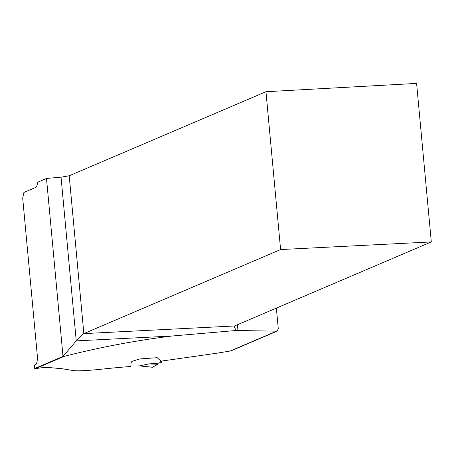 <?xml version="1.0" encoding="UTF-8"?>
<svg xmlns="http://www.w3.org/2000/svg" width="454" height="454" viewBox="0 0 454 454"><rect width="100%" height="100%" fill="white"/><g stroke="black" fill="none" stroke-linecap="round" stroke-linejoin="round"><path stroke-width="0.68" d="M157.175 357.69L139.821 358.932L131.847 361.384L130.99 363.109L130.871 366.474A978.325 913.959 -113.1 0 0 105.487 368.773C88.661 370.595 77.975 371.202 73.434 370.595L62.834 368.835L50.241 367.644L44.004 367.434L35.594 368.574L64.15 356.373C99.727 347.31 135.57 340.534 171.697 336.051L236.211 330.489L277.059 331.187L278.291 328.815L276.367 308.113M232.993 350.011L230.161 351.021L216.212 353.314L160.438 361.231M35.526 364.88L34.402 365.368L34.691 368.517L62.975 356.435L64.15 356.373M171.697 336.051L76.238 340.88L62.975 356.435M62.975 356.095L46.495 178.445L37.551 182.264A8.053 2.718 -92.9 0 1 35.611 187.457L23.892 192.468L22.7 198.148L37.256 355.039C37.631 360.221 37.018 363.518 35.423 364.931A431.039 402.675 -113.1 0 1 35.622 364.817M36.065 364.363L34.402 365.368M265.959 91.725L280.6 249.558L83.848 333.605L234.553 325.972L431.3 241.925L416.596 83.405L265.959 91.725L69.207 175.777L61.052 177.173L46.495 178.445M431.3 241.925L280.6 249.558M61.052 177.173L76.238 340.88C79.813 336.84 82.35 334.411 83.848 333.605L69.207 175.777M234.553 325.972L234.145 326.806L236.211 330.489M34.691 368.517A51.33 5.964 -5.3 0 1 35.594 368.574M149.014 363.892L157.759 364.295L158.168 363.228L149.014 363.892L139.696 365.873L152.567 367.235L157.759 364.295L152.567 367.235M157.175 357.678L161.987 362.059L158.168 363.228M137.505 365.918L139.543 365.901M137.715 365.907L139.662 365.879M230.161 351.021L276.265 331.329M237.419 324.746L237.958 330.529M157.254 357.809L151.364 358.002M277.088 331.176L232.289 350.312M161.925 361.18L162.01 362.059M139.52 365.901L152.419 367.269"/></g></svg>
